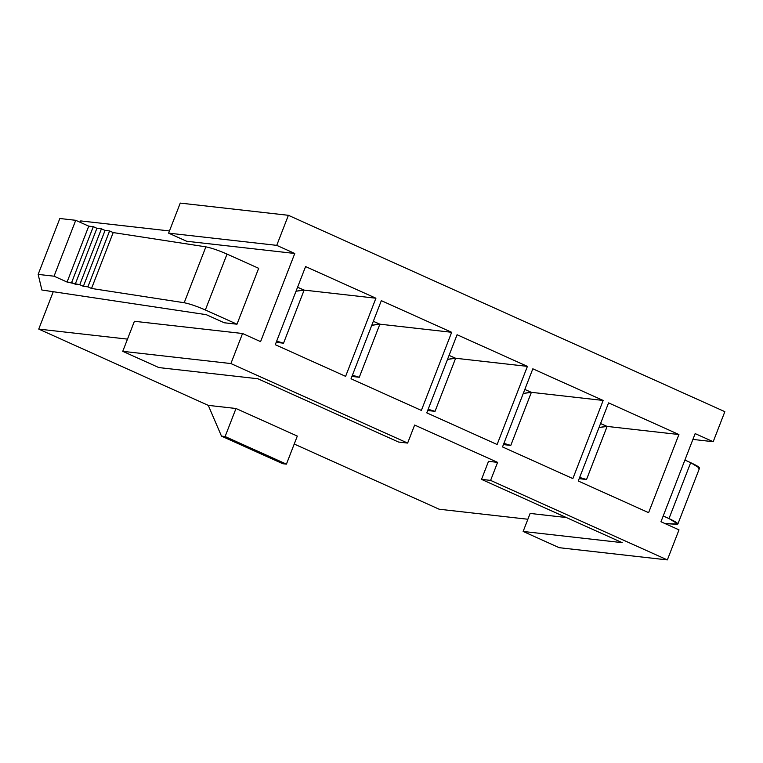 <?xml version="1.0" encoding="UTF-8"?>
<svg xmlns="http://www.w3.org/2000/svg" width="763" height="763" viewBox="0 0 763 763"><rect width="100%" height="100%" fill="white"/><g stroke="black" fill="none" stroke-linecap="round" stroke-linejoin="round"><path stroke-width="1.14" d="M80.706 220.917L169.453 230.941L80.706 220.917L80.172 222.3L80.706 220.917M260.584 341.624L294.776 253.478L186.639 241.251L294.776 253.478L260.584 341.624L242.548 333.507L230.893 363.56L407.642 443.074L414.633 425.039L497.6 462.368L490.599 480.394L667.348 559.908L679.003 529.865L660.968 521.749L695.16 433.603L713.195 441.71L724.85 411.667L288.395 215.309L276.74 245.362L294.776 253.478L276.74 245.362L288.395 215.309L724.85 411.667L713.195 441.71L692.899 439.421L713.195 441.71L695.16 433.603L660.968 521.749L679.003 529.865L667.348 559.908L490.599 480.394L481.52 479.374L622.188 542.655L523.141 531.458L622.188 542.655L481.52 479.374L490.599 480.394L497.6 462.368L414.633 425.039L407.642 443.074L230.893 363.56L122.757 351.333L158.828 367.566L257.875 378.753L158.828 367.566L122.757 351.333L230.893 363.56L242.548 333.507L134.412 321.29L122.757 351.333L134.412 321.29L242.548 333.507L260.584 341.624M53.248 291.714L38.741 329.091L127.497 339.125L38.741 329.091L53.248 291.714M236.988 324.208L224.265 322.778L206.229 314.661L41.889 290.007L38.15 274.394L59.829 218.504L38.15 274.394L54.049 276.196L75.728 220.307L59.829 218.504L75.728 220.307L54.049 276.196L67.068 282.052L88.746 226.163L75.728 220.307L88.746 226.163L67.068 282.052L71.608 282.568L93.296 226.668L88.746 226.163L93.296 226.668L71.608 282.568L75.222 284.189L96.901 228.299L93.296 226.668L96.901 228.299L75.222 284.189L79.762 284.704L101.441 228.805L96.901 228.299L101.441 228.805L79.762 284.704L83.367 286.325L87.917 286.84L109.595 230.941L105.046 230.436L83.367 286.325L105.046 230.436L101.441 228.805L105.046 230.436L109.595 230.941L87.917 286.84L91.522 288.462L113.201 232.572L109.595 230.941L113.201 232.572L91.522 288.462L184.198 302.739L205.876 246.85L113.201 232.572L205.876 246.85C211.341 247.918 218.39 250.331 227.031 254.089L205.352 309.978L236.988 324.208L258.667 268.318L236.988 324.208L205.352 309.978C196.711 306.221 189.663 303.808 184.198 302.739L91.522 288.462L87.917 286.84L83.367 286.325L79.762 284.704L67.068 282.052L54.049 276.196L38.15 274.394L41.889 290.007L206.229 314.661L224.265 322.778L236.988 324.208M381.328 300.651L451.667 332.296L421.367 410.427L351.028 378.782L381.328 300.651L351.028 378.782L421.367 410.427L451.667 332.296L381.328 300.651M532.832 368.806L603.161 400.451L572.86 478.582L502.521 446.937L532.832 368.806L502.521 446.937L572.86 478.582L603.161 400.451L532.832 368.806M608.578 402.883L678.917 434.529L648.607 512.66L578.268 481.014L608.578 402.883L578.268 481.014L648.607 512.66L678.917 434.529L608.578 402.883M457.075 334.728L527.414 366.374L497.114 444.505L426.775 412.859L457.075 334.728L426.775 412.859L497.114 444.505L527.414 366.374L457.075 334.728M305.581 266.573L375.921 298.219L345.61 376.35L275.281 344.704L305.581 266.573L275.281 344.704L345.61 376.35L375.921 298.219L305.581 266.573M439.126 509.217L294.232 444.037L439.126 509.217L527.882 519.25L439.126 509.217M208.28 405.363L38.741 329.091L208.28 405.363L235.996 408.501L297.312 436.083L235.996 408.501L225.114 436.541L221.48 436.131L208.28 405.363L221.48 436.131L282.796 463.723L221.48 436.131L225.114 436.541L286.43 464.133L225.114 436.541L235.996 408.501L208.28 405.363M530.132 513.432L566.318 517.524L530.132 513.432L523.141 531.458L559.212 547.691L667.348 559.908L559.212 547.691L523.141 531.458L530.132 513.432M488.511 461.338L497.6 462.368L488.511 461.338L481.52 479.374L488.511 461.338M180.259 203.092L288.395 215.309L180.259 203.092L168.604 233.135L276.74 245.362L168.604 233.135L186.639 241.251L168.604 233.135L180.259 203.092M257.875 378.753L398.553 442.044L407.642 443.074L398.553 442.044L257.875 378.753M677.868 524.009L699.557 468.11L690.687 462.674L668.998 518.573L677.868 524.009L665.088 523.599L676.638 524.276C679.404 524.143 676.857 522.235 668.998 518.573L663.209 515.96L668.998 518.573L690.687 462.674L684.888 460.07L690.687 462.674C698.536 466.346 701.083 468.244 698.317 468.387M282.796 463.723L286.43 464.133L297.312 436.083L286.43 464.133L282.796 463.723M600.567 423.541L607.119 426.412L678.917 434.529L607.129 426.412L586.537 479.498L579.184 478.668L586.537 479.498L579.661 477.438L586.528 479.498L607.119 426.412L599.012 427.547L606.614 426.259L600.567 423.541M524.82 389.464L531.372 392.335L603.161 400.451L531.382 392.335L510.79 445.42L503.427 444.591L510.79 445.42L503.904 443.36L510.781 445.42L531.372 392.335L523.265 393.47L530.867 392.182L524.82 389.464M449.064 355.386L455.625 358.257L527.414 366.374L455.625 358.257L435.034 411.343L427.681 410.513L435.034 411.343L428.157 409.283L435.034 411.343L455.625 358.257L447.509 359.392L455.12 358.105L449.064 355.386M373.317 321.299L379.879 324.18L451.667 332.296L379.879 324.18L359.287 377.265L351.934 376.436L359.287 377.265L352.411 375.205L359.287 377.265L379.879 324.18L371.762 325.315L379.373 324.027L373.317 321.299M297.57 287.222L304.132 290.102L375.921 298.219L304.132 290.102L283.54 343.188L276.187 342.358L283.54 343.188L276.664 341.128L283.54 343.188L304.132 290.102L296.015 291.237L303.626 289.95L297.57 287.222M258.667 268.318L227.031 254.089L258.667 268.318M184.198 302.739C189.663 303.808 196.711 306.221 205.352 309.978L227.031 254.089C218.39 250.331 211.341 247.918 205.876 246.85L184.198 302.739"/></g></svg>
